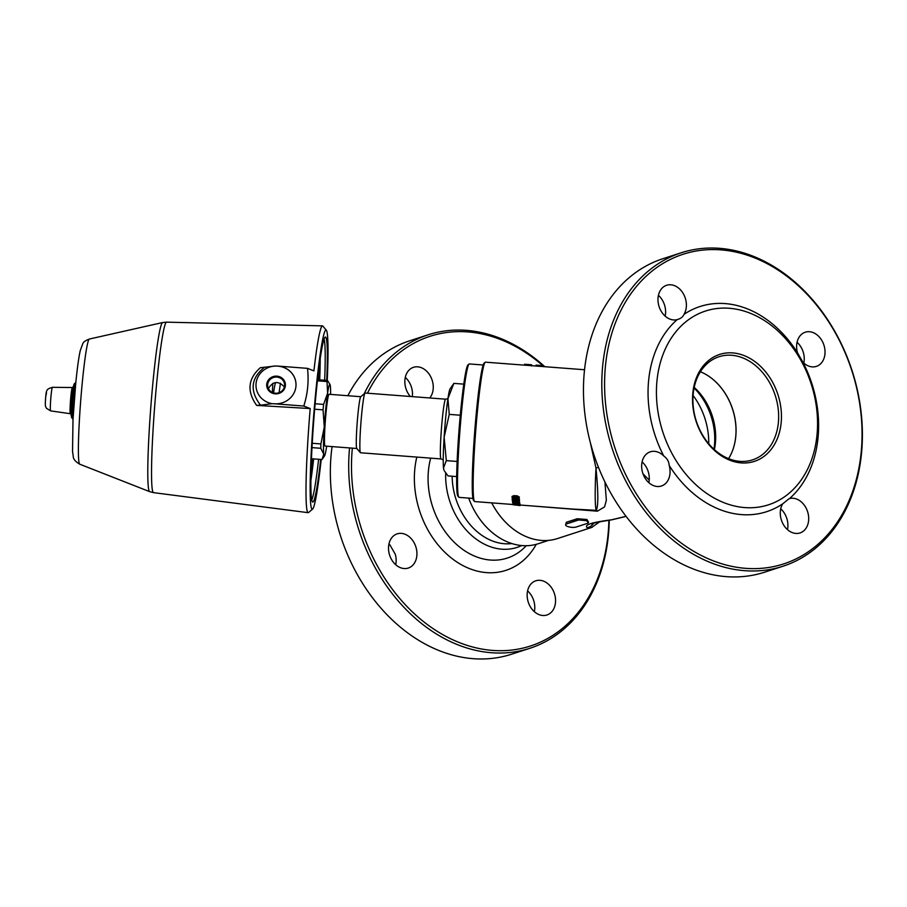 <?xml version="1.0" encoding="UTF-8"?>
<svg xmlns="http://www.w3.org/2000/svg" width="907" height="907" viewBox="0 0 907 907"><rect width="100%" height="100%" fill="white"/><g stroke="black" fill="none" stroke-linecap="round" stroke-linejoin="round"><path stroke-width="1.36" d="M311.01 473.318A74.907 4.762 94.4 0 0 312.904 458.829M319.037 379.806A74.907 4.762 94.4 0 0 319.434 363.979M320.239 358.276A81.596 5.193 -85.6 0 1 319.695 379.863M313.652 458.897A81.596 5.193 -85.6 0 1 310.908 480.302M330.613 394.398A35.951 2.29 94.4 0 0 330.375 386.257A35.951 2.29 94.4 0 0 330.035 384.557A35.951 2.29 94.4 0 0 327.608 393.162A35.951 2.29 94.4 0 0 324.275 427.072A35.951 2.29 94.4 0 0 323.731 454.09A35.951 2.29 94.4 0 0 324.581 455.813A35.951 2.29 94.4 0 0 326.509 447.185A35.951 2.29 94.4 0 0 326.656 446.176M360.782 396.71L329.037 394.284A25.963 1.655 94.4 0 0 326.123 411.789A25.963 1.655 94.4 0 0 325.08 446.063L356.825 448.489M330.035 384.557L327.461 380.452A39.953 2.54 -85.6 0 0 327.019 381.564L327.608 393.162L323.606 404.397A39.953 2.54 -85.6 0 0 323.062 409.862L324.275 427.072L320.897 443.931A39.953 2.54 -85.6 0 0 320.806 448.285L323.731 454.09L322.053 459.532L324.581 455.813M320.897 443.931L312.246 443.274M320.806 448.285L312.008 447.616M323.062 409.862L314.65 409.216M323.606 404.397L315.126 403.751M327.461 380.452L317.518 379.693M327.019 381.564L317.393 380.827M275.649 382.527A33.956 2.165 94.4 0 0 273.574 392.924M279.129 392.674A39.953 2.54 -85.6 0 1 280.49 383.253M322.053 459.532L311.475 458.727M445.609 399.182L365.113 393.026A29.965 1.905 94.4 0 0 364.988 393.082L360.725 396.756A25.963 1.655 94.4 0 0 357.211 422.481A25.963 1.655 94.4 0 0 356.78 448.432L360.43 452.706A29.965 1.905 94.4 0 0 360.544 452.774L441.04 458.931A29.965 1.905 94.4 0 1 441.426 428.92A29.965 1.905 94.4 0 1 445.609 399.182L447.922 398.627A40.951 2.608 94.4 0 0 444.135 437.231A40.951 2.608 94.4 0 0 443.512 467.989A40.951 2.608 94.4 0 0 443.908 469.917L443.512 467.989L446.312 460.631L444.135 437.231L449.248 414.374L447.933 398.604L453.885 383.378L450.121 388.763A40.951 2.608 94.4 0 0 447.933 398.604M714.399 449.657A54.431 41.654 72 0 0 715.385 443.251A54.431 41.654 72 0 0 694.206 387.368M598.552 467.524A9.988 3.481 -16.6 0 0 595.978 467.967C598.303 491.889 598.405 506.004 596.296 510.335L572.034 509.02M513.011 504.496L474.769 501.582A69.907 4.444 -85.6 0 1 474.497 501.412A69.907 4.444 -85.6 0 1 475.665 431.528A69.907 4.444 -85.6 0 1 485.132 362.29A69.907 4.444 -85.6 0 1 485.426 362.165L584.562 369.75M485.132 362.29L484.066 363.208A68.909 4.388 94.4 0 0 476.64 409.545A68.909 4.388 94.4 0 0 473.579 500.347L474.497 501.412M590.128 441.72L595.978 467.967A69.907 4.444 94.4 0 0 596.296 510.335A9.988 3.821 91.9 0 1 597.35 511.185L604.538 506.922L606.352 500.267L604.924 481.957M533.044 506.038L597.35 511.185M592.781 522.897L591.636 523.929C592.35 523.203 598.994 521.842 611.579 519.87L611.59 519.802C591.92 522.296 583.802 524.926 587.226 527.693L592.203 527.273M626.034 516.321L611.59 519.802M593.722 523.135A9.988 9.705 108.9 0 1 587.226 527.693M512.772 496.571L514.836 496.957M543.01 366.564L543.021 365.646L536.071 365.113L535.992 366.031M542.953 366.564L543.021 365.646M531.593 365.691L531.57 364.773L524.609 364.24L524.541 365.158M531.491 365.691L531.57 364.773M515.732 497.047L518.657 497.025M513.759 499.303L517.976 499.632M512.149 499.542L512.738 498.238M518.759 498.657L519.45 499.485M517.183 501.922L517.205 501.922A69.907 4.444 94.4 0 0 517.239 502.161L519.632 502.342A69.907 4.444 94.4 0 0 519.666 502.591L519.575 503.544L517.183 503.362L517.319 504.122L512.58 502.761L519.575 503.544M512.58 502.761L512.67 501.809L513.804 501.9M518.43 504.439L518.521 503.464L519.847 503.566A69.907 4.444 94.4 0 0 519.904 503.793L519.813 504.768L518.43 504.439L519.813 504.768M519.881 504.088L519.983 504.088A69.907 4.444 94.4 0 0 520.164 504.587L520.085 505.573L512.988 504.745L520.085 505.573M512.988 504.745L513.067 503.759L516.106 503.986M517.33 504.077L518.453 504.167M519.099 500.675L519.439 500.698A69.907 4.444 94.4 0 0 519.473 501.004L519.371 501.945L516.99 501.764L517.103 502.75L512.387 501.106L519.371 501.945M517.194 501.775A69.907 4.444 94.4 0 0 517.194 501.798L517.103 502.75M517.205 495.823L519.348 497.081L518.691 498.68L513.861 498.51L511.979 497.399L512.081 496.412L513.804 495.653L517.205 495.823L517.115 496.696L519.258 497.954L518.691 498.68M519.473 499.338L519.371 500.245L515.822 500.834L512.126 499.689L515.686 499.043L519.371 500.324L519.473 499.406M512.126 499.689L512.228 498.703M517.84 499.712L518.6 500.188L517.886 500.551L512.909 499.757L517.84 499.712M518.6 500.188L517.886 500.551L517.965 499.746M512.909 499.757L513.6 499.394M517.205 501.922L517.115 502.875M517.239 502.161L517.149 503.113M519.632 502.342L519.541 503.294M517.387 503.374L517.319 504.122M516.434 503.306A70.905 4.512 94.4 0 0 516.537 503.895L513.725 503.102L516.434 503.306M519.847 503.566L519.768 504.541M519.983 504.088L519.904 505.074M519.439 500.698L519.348 501.639M512.478 500.176L512.387 501.106M516.23 501.707A70.905 4.512 94.4 0 0 516.321 502.467L513.521 501.503L516.23 501.707M511.979 497.399L513.713 496.514L515.369 497.172L517.115 496.696M515.471 496.299L515.369 497.172M515.493 496.299L515.403 497.172M512.682 497.331L515.142 497.41L513.736 498.079L512.67 497.399M518.566 497.898L515.63 497.932L517.217 497.172L518.566 497.954M514.802 497.217L514.734 497.841M566.864 523.804A5.998 1.905 -174.4 0 0 565.605 524.813A5.998 1.905 -174.4 0 0 567.895 526.582A5.998 1.905 -174.4 0 0 576.274 526.99L587.283 523.418A5.998 1.905 -174.4 0 0 588.541 522.409A5.998 1.905 -174.4 0 0 586.239 520.641A5.998 1.905 -174.4 0 0 577.872 520.233L566.864 523.804L577.895 519.904L586.239 520.641L588.552 522.194L586.942 519.496L577.283 518.725L566.285 522.296L565.605 524.96M565.617 524.711L566.898 523.475A0.998 0.76 -108 0 0 566.285 522.296M491.707 502.875A68.909 52.742 72 0 0 529.824 538.021A68.909 52.742 72 0 0 557.442 538.565L591.681 527.466M468.715 498.113A67.912 51.982 72 0 0 538.1 543.781L548.633 540.368M642.938 473.669A67.912 51.982 72 0 0 649.219 479.962M732.425 450.915A54.431 41.654 72 0 0 735.724 436.652A54.431 41.654 72 0 0 708.072 375.77M817.003 434.997A101.867 77.968 -108 0 1 688.844 477.604A101.867 77.968 -108 0 1 705.17 311.146A101.867 77.968 -108 0 1 817.003 434.997M781.154 422.866A56.223 43.037 72 0 0 719.432 354.501A56.223 43.037 72 0 0 710.43 446.38A56.223 43.037 72 0 0 781.154 422.866M700.408 371.768A54.227 41.507 -108 0 1 708.152 375.827A54.227 41.507 -108 0 1 735.781 436.528A54.227 41.507 -108 0 1 732.459 450.836A54.227 41.507 -108 0 1 728.57 458.659M778.365 422.73A54.227 41.507 -108 0 1 752.504 459.894A54.227 41.507 -108 0 1 696.304 421.109A54.227 41.507 -108 0 1 719.058 356.723A54.227 41.507 -108 0 1 778.365 422.73M648.834 482.671A17.981 13.764 72 0 0 642.995 462.751A17.981 13.764 72 0 0 642.088 461.89M787.469 529.609A17.981 13.764 72 0 0 787.82 527.364A17.981 13.764 72 0 0 780.723 508.827M665.16 316.124A17.981 13.764 72 0 0 658.425 295.342M803.795 363.061A17.981 13.764 72 0 0 797.06 342.268M782.922 566.251L764.59 572.204A164.791 126.118 -108 0 1 593.79 454.339A164.791 126.118 -108 0 1 662.96 258.688L681.304 252.747A164.791 126.118 72 0 0 612.134 448.387A164.791 126.118 72 0 0 782.922 566.251A164.791 126.118 72 0 0 861.514 453.307A164.791 126.118 72 0 0 681.304 252.747M861.174 452.378A162.784 124.599 -108 0 1 656.385 520.459A162.784 124.599 -108 0 1 682.461 254.47A162.784 124.599 -108 0 1 861.174 452.378M663.788 456.017C667.098 458.341 668.89 461.47 669.173 465.404A17.981 13.764 -108 0 1 661.396 486.016A17.981 13.764 -108 0 1 642.768 473.159A17.981 13.764 -108 0 1 650.308 451.811A17.981 13.764 -108 0 1 663.788 456.017A107.865 82.548 -108 0 1 677.166 319.627A17.981 13.764 -108 0 1 658.981 306.237A17.981 13.764 -108 0 1 666.645 285.263A17.981 13.764 -108 0 1 683.152 293.426A17.981 13.764 -108 0 1 683.98 314.366A107.865 82.548 -108 0 1 797.502 352.8A17.981 13.764 -108 0 1 805.28 332.2A17.981 13.764 -108 0 1 823.907 345.057A17.981 13.764 -108 0 1 816.368 366.394A17.981 13.764 -108 0 1 802.888 362.188A107.865 82.548 -108 0 1 818.035 437.775A107.865 82.548 -108 0 1 789.509 498.578A17.981 13.764 -108 0 1 807.695 511.967A17.981 13.764 -108 0 1 800.031 532.942A17.981 13.764 -108 0 1 783.523 524.79A17.981 13.764 -108 0 1 782.696 503.839A107.865 82.548 -108 0 1 669.173 465.404M782.696 503.839L789.101 498.691M802.888 362.188L797.502 352.8M683.98 314.366C683.073 316.838 680.806 318.584 677.166 319.627L677.88 319.411M521.638 545.561A64.862 49.647 -108 0 1 469.894 533.838A64.862 49.647 -108 0 1 445.688 473.103M367.471 393.207A162.784 124.599 -108 0 1 542.805 365.634M543.066 365.861A162.784 124.599 -108 0 1 543.939 366.643M608.88 520.312A162.784 124.599 -108 0 1 471.084 646.566A162.784 124.599 -108 0 1 352.347 448.149M539.699 614.855A17.981 13.764 -108 0 1 527.284 597.622A17.981 13.764 -108 0 1 535.81 580.797A17.981 13.764 -108 0 1 536.377 580.639A17.981 13.764 -108 0 1 554.562 594.028A17.981 13.764 -108 0 1 546.898 615.003A17.981 13.764 -108 0 1 539.699 614.855M388.604 546.184A17.981 13.764 -108 0 1 397.175 533.86A17.981 13.764 -108 0 1 416.041 547.454A17.981 13.764 -108 0 1 408.263 568.065A17.981 13.764 -108 0 1 388.604 546.184M410.361 396.495A17.981 13.764 -108 0 1 413.513 367.312A17.981 13.764 -108 0 1 420.712 367.46A17.981 13.764 -108 0 1 432.322 380.759A17.981 13.764 -108 0 1 429.737 397.969M349.569 447.933A164.791 126.118 72 0 0 529.79 648.312A164.791 126.118 72 0 0 609.243 520.255M544.824 366.711A164.791 126.118 72 0 0 428.172 334.796A164.791 126.118 72 0 0 364.206 393.763M529.79 648.312L511.457 654.253A164.791 126.118 -108 0 1 331.236 453.693A164.791 126.118 -108 0 1 332.075 446.595M347.846 395.713A164.791 126.118 -108 0 1 409.828 340.749L428.172 334.796M395.701 564.732A17.981 13.764 72 0 0 395.248 554.2L389.863 544.812A17.981 13.764 72 0 0 388.956 543.939M412.3 396.642A17.981 13.764 72 0 0 405.293 377.391M534.336 611.658A17.981 13.764 72 0 0 527.591 590.876M511.831 543.554A60.225 46.087 -108 0 1 452.162 476.22M364.988 393.082A29.965 1.905 94.4 0 0 360.929 422.764A29.965 1.905 94.4 0 0 360.43 452.706M456.697 476.572L448.001 475.903L444.385 470.914M446.312 460.631L457.139 461.47M449.248 414.374L460.28 415.213M453.885 383.378L463.76 384.137M472.955 498.431L459.101 497.376A66.914 4.252 -85.6 0 1 458.84 497.217A66.914 4.252 -85.6 0 1 459.951 430.326A66.914 4.252 -85.6 0 1 469.021 364.047A66.914 4.252 -85.6 0 1 469.293 363.934L483.159 364.999M469.021 364.047L467.955 364.965A65.916 4.195 94.4 0 0 459.021 430.258A65.916 4.195 94.4 0 0 457.922 496.152L458.84 497.217M295.909 382.765A19.977 18.888 -6.3 0 0 277.905 366.156L277.893 366.088A19.977 18.888 173.7 0 1 295.909 382.731A19.977 18.888 173.7 0 1 274.209 403.774L272.077 403.672A20.09 19.002 173.7 0 1 256.069 383.468A20.09 19.002 173.7 0 1 275.762 365.986L277.905 366.156M266.737 384.285A9.365 8.866 -6.3 0 0 275.195 393.842A9.365 8.866 -6.3 0 0 285.376 385.713A9.365 8.866 -6.3 0 0 276.93 376.156A9.365 8.866 -6.3 0 0 266.737 384.285M275.762 365.986L260.32 367.709C247.94 378.718 246.704 391.28 256.636 405.395L260.502 405.191C249.629 390.826 250.865 378.264 264.198 367.505M277.893 366.088L307.496 368.355L313.901 370.872A93.682 5.964 -85.6 0 1 322.45 325.862A93.682 5.964 -85.6 0 1 322.835 326.089L326.305 330.148A89.884 5.714 94.4 0 0 313.403 419.125A89.884 5.714 94.4 0 0 312.632 509.031A89.884 5.714 94.4 0 0 321.203 459.464M312.632 509.031L308.573 512.523A93.682 5.964 -85.6 0 1 308.165 512.682A93.682 5.964 -85.6 0 1 310.205 408.558L303.8 406.041L274.209 403.774M303.8 406.041C307.711 393.683 308.947 381.121 307.496 368.355M284.583 385.804A8.56 8.095 -6.3 0 0 275.184 377.108A8.56 8.095 -6.3 0 0 276.125 393.241A8.56 8.095 -6.3 0 0 284.583 385.804M284.39 386.915C278.302 380.589 272.95 381.167 268.336 388.672M318.618 459.271A81.596 5.193 -85.6 0 1 311.77 499.848M324.06 339.093A81.596 5.193 -85.6 0 1 324.661 380.237M326.735 380.396A82.752 5.261 94.4 0 0 325.216 337.098A82.752 5.261 94.4 0 0 313.856 419.159A82.752 5.261 94.4 0 0 312.609 502.002A82.752 5.261 94.4 0 0 320.693 459.43M327.246 380.441A89.884 5.714 94.4 0 0 327.416 334.774A89.884 5.714 94.4 0 0 326.305 330.148M260.502 405.191L272.077 403.672M272.338 392.47A79.895 5.079 94.4 0 0 272.814 383.344M310.205 408.558L256.624 405.395M50.599 410.882A11.825 0.748 -85.6 0 1 51.075 395.282A11.825 0.748 -85.6 0 1 52.402 387.312C46.733 389.171 46.45 389.398 45.724 396.654C44.874 407.98 45.497 405.735 46.472 408.309L50.599 410.882L70.349 413.717A13.129 0.839 94.4 0 1 70.519 400.554A13.129 0.839 94.4 0 1 72.356 387.527L52.402 387.312M46.518 392.81L45.724 396.665M72.787 418.955A18.174 1.156 -85.6 0 1 73.014 400.747A18.174 1.156 -85.6 0 1 75.553 382.709L74.295 383.706A17.471 1.111 94.4 0 0 72.118 400.679A17.471 1.111 94.4 0 0 71.687 417.776L73.036 418.977M71.687 417.776A59.919 59.919 0 0 1 70.995 414.023A13.9 0.884 -85.6 0 1 71.381 400.622A13.9 0.884 -85.6 0 1 73.048 387.312A59.919 59.919 0 0 1 74.295 383.706M713.934 449.237A57.901 44.318 72 0 0 694.082 387.992M693.061 395.441A61.925 47.391 -108 0 1 708.741 443.784M515.754 498.431L515.686 499.043M515.89 499.553L515.8 500.483M513.759 499.372L513.668 500.222M512.081 496.526L512.013 497.183M513.804 495.653L513.713 496.514M517.239 497.524L517.137 498.408M513.827 497.183L513.736 498.079M577.872 520.233L577.895 519.904A0.998 0.76 72 0 0 577.283 518.725M526.207 545.731A72.016 55.123 -108 0 1 460.779 547.975A72.016 55.123 -108 0 1 428.455 470.45A72.016 55.123 -108 0 1 430.689 458.137M416.812 457.083A83.263 63.728 72 0 0 414.816 469.021A83.263 63.728 72 0 0 458.579 563.088A83.263 63.728 72 0 0 536.264 544.325M308.165 512.682L153.532 492.637A85.496 5.442 -85.6 0 1 157.002 379.795A85.496 5.442 -85.6 0 1 166.559 322.155L322.45 325.862M82.401 381.359A62.787 3.991 -85.6 0 1 89.351 339.037C85.394 340.567 83.206 342.132 82.775 343.73L80.247 350.612C78.694 357.653 77.186 368.673 75.712 383.695L73.002 419.453L72.537 451.391L73.263 456.436C73.24 459.044 75.406 461.64 79.782 464.214A62.787 3.991 -85.6 0 1 82.401 381.359M89.351 339.037L162.602 322.552A84.816 5.397 94.4 0 0 153.204 379.727A84.816 5.397 94.4 0 0 149.666 491.651L79.782 464.214M71.041 414.216L70.349 413.717M73.116 387.13L72.356 387.527M572.102 509.02L520.13 505.04M611.579 519.87L624.504 516.809M599.765 521.774L591.67 527.455M531.683 364.931L531.604 365.918M519.258 498.068L519.348 497.183M587.781 522.409L588.552 522.194M443.24 459.838L441.04 458.931M166.559 322.155L162.602 322.552M153.532 492.637L149.666 491.651"/></g></svg>
